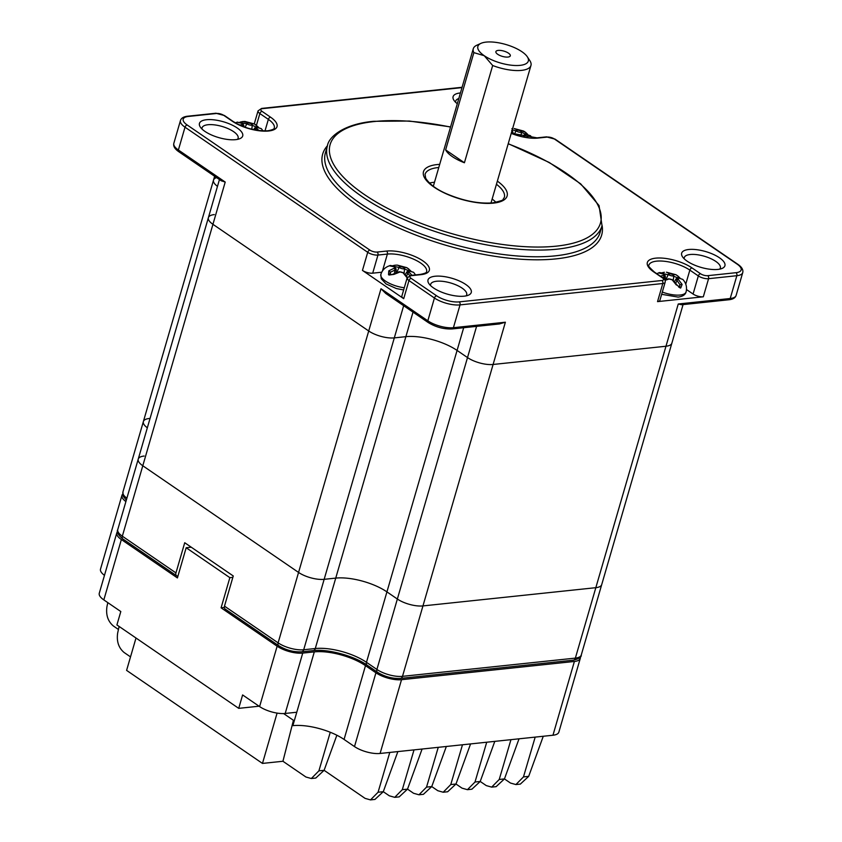 <?xml version="1.0" encoding="UTF-8"?>
<svg xmlns="http://www.w3.org/2000/svg" width="842" height="842" viewBox="0 0 842 842"><rect width="100%" height="100%" fill="white"/><g stroke="black" fill="none" stroke-linecap="round" stroke-linejoin="round"><path stroke-width="1.26" d="M680.768 287.953L680.189 288.017A1.505 1.021 82.5 0 0 679.01 286.796L679.61 286.733A1.505 1.063 85.5 0 1 680.768 287.953L682.115 284.428L678.031 279.07A7.504 2.747 16.2 0 0 678.168 278.081A2.558 0.937 16.2 0 0 678.031 279.07A1.505 1.147 -46.2 0 0 676.494 280.07A4.021 1.473 -163.8 0 1 676.073 278.934L674.526 281.596M678.599 278.028L678.168 278.081A1.505 1.221 72.6 0 0 677.326 277.986L678.042 277.849A1.505 1.074 86.3 0 1 678.599 278.028L682.788 279.397C686.114 283.007 687.209 287.185 686.072 291.953A18.766 6.873 -163.8 0 1 680.189 295.026A18.766 6.873 -163.8 0 1 662.317 292.048M677.778 277.881L673.032 275.997A1.505 0.8 91.8 0 0 672.653 274.303A7.504 2.747 16.2 0 0 670.043 273.597A2.558 0.937 16.2 0 0 672.653 274.303L675.979 274.734L677.631 275.871A1.505 1.042 -46.5 0 1 677.894 276.029L675.979 274.734L666.432 272.198L670.043 273.597A1.505 0.674 117.6 0 0 668.927 274.892L663.464 273.745M661.38 272.924L664.18 272.303A1.505 0.937 78.9 0 1 664.401 272.303L664.18 272.303A1.505 0.937 78.9 0 0 663.507 273.587L663.349 273.682M673.253 280.439L673.747 275.987A1.505 1.052 -93 0 0 673.126 274.281M678.084 277.849L677.894 277.46A1.505 1.042 -46.5 0 0 677.894 276.029L679.915 277.934M669.601 273.334A1.505 0.947 121.6 0 0 668.264 274.513L665.959 279.439M677.726 277.944A1.505 1.074 86.3 0 1 678.042 277.849L682.788 279.397M660.454 276.197L663.791 275.239A2.558 0.937 16.2 0 0 663.917 274.239L658.665 272.913A1.505 1.21 -102.6 0 1 658.918 272.861M663.528 273.966A1.505 0.958 -57.8 0 1 664.001 274.06L664.001 274.06A1.505 0.958 -57.8 0 1 664.222 274.292M664.57 274.503L665.338 276.208A4.021 1.473 -163.8 0 1 664.643 276.881A1.505 1.221 72.6 0 0 663.791 275.239A7.504 2.747 16.2 0 1 663.917 274.239A1.505 1.147 -46.2 0 1 664.57 274.503L664.001 274.06C661.012 272.671 659.265 272.271 658.77 272.882L656.739 273.661M678.705 286.912L680.094 284.954L677 280.491A1.505 0.916 -52.8 0 1 678.41 279.365M675.779 283.091L677 280.491L676.494 280.07M678.873 287.28L680.094 284.954A1.505 0.589 -18.3 0 1 682.115 284.428M663.349 275.313A1.505 1.021 81 0 1 664.054 277.007L662.338 277.492M664.643 276.881L663.875 278.639M677.01 285.006L680.189 288.017M672.411 279.997A1.505 0.674 117.6 0 0 672.221 279.723L672.832 280.112A1.505 0.905 126.5 0 0 672.337 280.007L671.905 279.712A2.558 0.937 16.2 0 0 669.295 279.007L668.822 279.06A1.505 1.01 -98.2 0 0 668.232 278.891L664.854 279.87M676.379 285.038L672.337 280.007M672.221 279.723A1.505 0.674 117.6 0 0 671.905 279.712A7.504 2.747 16.2 0 1 669.295 279.007A1.505 0.8 91.8 0 0 668.958 278.849L672.221 279.723M668.822 279.06L665.075 280.365M668.643 278.955A1.505 0.8 91.8 0 1 668.958 278.849L668.232 278.891M126.321 500.137L123.279 496.306L122.921 491.981L143.372 421.568A18.766 6.873 -163.8 0 0 147.339 427.799A18.766 6.873 -163.8 0 1 143.372 421.568A18.766 6.873 -163.8 0 1 149.266 418.495M143.372 421.568L213.521 180.114A18.766 6.873 -163.8 0 0 217.478 186.345A18.766 6.873 -163.8 0 1 213.521 180.114A18.766 6.873 -163.8 0 1 216.594 177.609M683.072 304.593L601.714 584.611A18.766 6.873 -163.8 0 1 595.831 587.684L422.958 605.914A18.766 6.873 -163.8 0 1 397.361 599.03L386.931 591.884A37.532 13.756 16.2 0 0 335.737 578.107L324.159 579.328A18.766 6.873 -163.8 0 1 298.563 572.434L278.113 642.856A3.757 2.337 124.4 0 0 278.681 645.677L225.056 608.955A3.757 2.337 -55.6 0 1 224.488 606.135L278.113 642.856A18.766 6.873 16.2 0 0 303.699 649.75L315.276 648.529A37.532 13.756 -163.8 0 1 366.47 662.307L376.9 669.453A18.766 6.873 16.2 0 0 402.497 676.337L575.37 658.107A18.766 6.873 16.2 0 0 581.254 655.034L601.714 584.611A18.766 6.873 -163.8 0 1 595.831 587.684L422.958 605.914A18.766 6.873 -163.8 0 1 397.361 599.03L386.931 591.884A37.532 13.756 16.2 0 0 335.737 578.107L324.159 579.328A18.766 6.873 -163.8 0 1 298.563 572.434L142.793 465.763A18.766 6.873 -163.8 0 1 138.235 459.111A18.766 6.873 -163.8 0 1 144.129 456.038M581.254 655.034C581.601 657.107 578.959 658.823 573.339 660.181A3.757 2.6 84 0 0 575.37 658.107L665.98 346.241A18.766 6.873 -163.8 0 0 671.863 343.168A18.766 6.873 -163.8 0 1 665.98 346.241L493.107 364.47A18.766 6.873 -163.8 0 1 467.51 357.576L457.08 350.43A37.532 13.756 16.2 0 0 405.886 336.663L394.309 337.884A18.766 6.873 -163.8 0 1 368.712 330.99L212.942 224.319A18.766 6.873 -163.8 0 1 208.384 217.668A18.766 6.873 -163.8 0 1 214.268 214.594M526.113 135.699A1.505 0.916 127.2 0 0 524.692 136.825L524.187 136.415A1.505 1.147 -46.2 0 1 525.724 135.415L528.134 137.646M526.292 134.362L525.861 134.415A2.558 0.937 16.2 0 0 525.724 135.415A7.504 2.747 16.2 0 0 525.861 134.415A1.505 1.221 72.6 0 0 525.019 134.331L525.745 134.194A1.505 1.074 86.3 0 1 526.292 134.362L530.502 135.741L532.239 137.983M520.819 130.615L525.324 132.205A1.505 1.042 -46.5 0 1 525.587 132.362L523.682 131.078L514.136 128.531L517.735 129.942A2.558 0.937 16.2 0 0 520.345 130.647L520.819 130.615A1.505 1.052 -93 0 1 521.451 132.32L520.735 132.341A1.505 0.8 -88.2 0 0 520.345 130.647A7.504 2.747 16.2 0 0 517.735 129.942A1.505 0.674 -62.4 0 0 516.63 131.236L515.957 130.847A1.505 0.947 -58.4 0 1 517.304 129.668M512.631 128.563L511.883 128.647M257.105 127.279A1.505 1.074 -93.7 0 0 256.557 127.1L261.315 128.658L256.673 127.331A2.558 0.937 16.2 0 0 256.536 128.321L258.947 130.552M251.642 123.532A1.505 1.052 87 0 1 252.263 125.237L251.547 125.248A1.505 0.8 -88.2 0 0 251.169 123.553L254.495 123.984L256.147 125.121A1.505 1.042 133.5 0 1 256.41 126.71L256.6 127.1M248.116 122.585L248.548 122.848A2.558 0.937 16.2 0 0 251.169 123.553A7.504 2.747 16.2 0 0 248.548 122.848A1.505 0.674 -62.4 0 0 247.443 124.142L246.769 123.753A1.505 0.947 -58.4 0 1 248.116 122.585L242.696 121.553A1.505 0.937 -101.1 0 1 242.917 121.553L244.948 121.448M409.412 270.935A1.505 1.074 -93.7 0 0 408.854 270.766L413.611 272.313L408.98 270.987A2.558 0.937 16.2 0 0 408.844 271.977L411.98 275.292M392.193 265.83L394.993 265.219A1.505 0.937 78.9 0 1 395.214 265.219L397.245 265.104L400.855 266.504A2.558 0.937 16.2 0 0 403.465 267.209L406.791 267.651L408.444 268.777A1.505 1.042 133.5 0 1 408.707 270.377L408.896 270.766M400.413 266.24A1.505 0.947 121.6 0 0 399.076 267.419L394.319 266.504A1.505 0.937 78.9 0 1 394.993 265.219L397.245 265.104L406.791 267.651L410.738 270.85M527.345 56.824L529.839 60.624A30.028 11.009 -163.8 0 1 530.955 65.466A30.028 11.009 -163.8 0 1 521.535 70.381A30.028 11.009 -163.8 0 1 492.675 65.508L484.245 55.719A26.27 9.63 16.2 0 0 520.082 65.36A26.27 9.63 16.2 0 0 527.345 56.824A26.27 9.63 16.2 0 0 486.118 42.1A26.27 9.63 16.2 0 0 480.971 43.352A26.27 9.63 16.2 0 0 484.245 55.719L473.878 52.636A30.028 11.009 -163.8 0 1 473.288 48.71A30.028 11.009 -163.8 0 1 476.835 45.226L480.971 43.352M507.947 57.056A7.504 2.747 16.2 0 0 510.305 55.825A7.504 2.747 16.2 0 0 506.389 52.015A7.504 2.747 16.2 0 0 498.243 50.404A7.504 2.747 16.2 0 0 495.885 51.636A7.504 2.747 16.2 0 0 499.801 55.446A7.504 2.747 16.2 0 0 507.947 57.056M464.416 162.759L445.628 149.887A30.028 11.009 16.2 0 0 464.416 162.759L492.675 65.508M445.628 149.887L473.878 52.636M719.699 269.156A18.766 6.873 16.2 0 0 720.331 268.051A18.766 6.873 16.2 0 0 710.543 258.515A18.766 6.873 16.2 0 0 690.177 254.505A18.766 6.873 16.2 0 0 684.293 257.578A18.766 6.873 16.2 0 0 684.241 258.852M466.047 295.9A18.766 6.873 16.2 0 0 466.678 294.795A18.766 6.873 16.2 0 0 456.901 285.259A18.766 6.873 16.2 0 0 436.535 281.249A18.766 6.873 16.2 0 0 430.641 284.322A18.766 6.873 16.2 0 0 430.588 285.596M237.486 139.372A18.766 6.873 16.2 0 0 238.118 138.277A18.766 6.873 16.2 0 0 228.329 128.742A18.766 6.873 16.2 0 0 207.963 124.732A18.766 6.873 16.2 0 0 202.08 127.805A18.766 6.873 16.2 0 0 202.027 129.079M496.001 202.385A41.29 15.135 16.2 0 0 492.16 199.017M434.493 182.261A41.29 15.135 16.2 0 0 433.735 182.335A41.29 15.135 16.2 0 0 429.441 183.04M688.724 249.495A22.523 8.252 -163.8 0 1 716.858 256.157A22.523 8.252 -163.8 0 1 722.257 268.356A22.523 8.252 -163.8 0 1 717.847 269.429A22.523 8.252 -163.8 0 1 682.504 256.81A22.523 8.252 -163.8 0 1 688.724 249.495M457.301 103.734A22.523 8.252 -163.8 0 1 453.933 100.293A22.523 8.252 -163.8 0 1 460.164 92.978A22.523 8.252 -163.8 0 1 460.437 92.946M206.511 119.722A22.523 8.252 -163.8 0 1 234.644 126.384A22.523 8.252 -163.8 0 1 240.044 138.583A22.523 8.252 -163.8 0 1 235.634 139.656A22.523 8.252 -163.8 0 1 200.291 127.037A22.523 8.252 -163.8 0 1 206.511 119.722M435.082 276.239A22.523 8.252 -163.8 0 1 463.216 282.901A22.523 8.252 -163.8 0 1 468.605 295.1A22.523 8.252 -163.8 0 1 464.195 296.173A22.523 8.252 -163.8 0 1 428.852 283.554A22.523 8.252 -163.8 0 1 435.082 276.239M461.984 87.61L262.43 108.65A5.252 1.926 16.2 0 0 262.062 111.365L270.556 117.185A26.649 9.767 -163.8 0 1 268.661 130.994A26.649 9.767 -163.8 0 1 232.318 121.216L223.825 115.396A5.252 1.926 16.2 0 0 216.657 113.47L188.387 116.449A16.514 6.052 16.2 0 0 187.219 125.016A2.252 1.4 124.4 0 0 185.008 127.195L178.388 150.002A2.252 1.4 124.4 0 0 178.451 151.371A2.252 1.4 124.4 0 0 178.736 151.686C174.757 148.929 173.126 146.15 173.831 143.34A18.766 6.873 16.2 0 0 178.388 150.002L225.214 182.061L221.193 180.767M385.794 293.479L380.994 288.743L427.82 320.802A18.766 6.873 16.2 0 0 453.417 327.696L505.379 322.212L499.38 323.959M681.683 304.741L678.252 303.994L730.214 298.51A2.252 1.558 84 0 1 729.004 299.752C732.961 299.31 735.329 297.868 736.108 295.437L742.728 272.629A18.766 6.873 -163.8 0 1 736.845 275.702A2.252 1.558 -96 0 0 735.971 272.692A16.514 6.052 16.2 0 0 737.139 264.135L554.436 139.025A5.252 1.926 16.2 0 0 547.268 137.088A2.252 1.558 -96 0 0 546.447 136.867L537.028 137.856L511.273 133.204M409.822 275.576L407.812 273.397A1.505 0.916 -52.8 0 1 409.223 272.271M408.538 270.85A1.505 1.074 -93.7 0 1 408.854 270.766L408.138 270.892A1.505 1.221 -107.4 0 1 408.98 270.987A7.504 2.747 16.2 0 1 408.844 271.977A1.505 1.147 133.8 0 0 407.307 272.976A4.021 1.473 -163.8 0 1 406.897 271.84L405.339 274.513M406.591 276.008L407.812 273.397L407.307 272.976M403.223 272.903A1.505 0.674 117.6 0 0 403.034 272.64L403.644 273.018A1.505 0.905 126.5 0 0 403.16 272.913L402.729 272.629A2.558 0.937 16.2 0 0 400.108 271.924L393.961 274.387L393.319 274.008L399.045 271.798A1.505 1.01 81.8 0 1 399.634 271.966M407.191 277.944L403.16 272.913M403.034 272.64A1.505 0.674 117.6 0 0 402.729 272.629A7.504 2.747 16.2 0 1 400.108 271.924A1.505 0.8 91.8 0 0 399.771 271.766L403.034 272.64M403.939 267.188A1.505 1.052 87 0 1 404.56 268.893L403.844 268.903A4.021 1.473 -163.8 0 1 399.74 267.798L399.076 267.419L396.771 272.355M408.591 270.787L404.56 268.893L404.076 273.345M399.466 271.861A1.505 0.8 91.8 0 1 399.771 271.766L399.045 271.798M399.74 267.798A1.505 0.674 117.6 0 1 400.855 266.504A7.504 2.747 16.2 0 1 403.465 267.209A1.505 0.8 91.8 0 1 403.844 268.903M393.246 274.334L390.52 274.492A1.505 0.916 125.8 0 0 389.036 275.018L393.961 274.387M390.214 274.387A1.505 0.947 123 0 0 389.983 274.124A1.505 0.947 123 0 0 388.52 274.66L389.036 275.018M395.382 267.409A1.505 1.147 133.8 0 0 394.74 267.156L394.34 266.882A1.505 0.958 -57.8 0 1 394.814 266.977L396.15 269.114A4.021 1.473 -163.8 0 1 395.456 269.787L390.299 272.313L389.92 274.092M390.414 274.418L390.299 272.313A1.505 0.663 -133.8 0 0 388.793 270.85L388.52 274.66M394.488 273.334L394.866 269.914A1.505 1.021 -99 0 0 394.161 268.219L394.603 268.145A2.558 0.937 16.2 0 0 394.74 267.156A7.504 2.747 16.2 0 0 394.603 268.145A1.505 1.221 -107.4 0 1 395.456 269.787M388.793 270.85L394.161 268.219M394.34 266.882L389.478 265.819A1.505 1.21 -102.6 0 1 389.73 265.767M404.276 287.764A18.766 6.873 -163.8 0 1 380.847 274.387C382.194 270.271 384.931 267.451 389.036 265.946L389.583 265.788C390.078 265.188 391.825 265.577 394.814 266.977L394.814 266.977A1.505 0.958 -57.8 0 1 395.035 267.209M250.621 128.942A1.505 0.674 -62.4 0 1 250.705 128.963L247.464 128.1M242.738 123.542A1.505 0.958 122.2 0 0 242.517 123.311L243.854 125.458A4.021 1.473 -163.8 0 1 243.159 126.132L242.57 126.258A1.505 1.021 -99 0 0 241.865 124.563L242.296 124.49A2.558 0.937 16.2 0 0 242.433 123.49L237.181 122.164A1.505 1.21 77.4 0 1 237.276 122.132L242.517 123.311A1.505 0.958 122.2 0 0 242.043 123.216M239.728 125.1L241.865 124.563M243.159 126.132A1.505 1.221 -107.4 0 0 242.296 124.49A7.504 2.747 16.2 0 1 242.433 123.49A1.505 1.147 133.8 0 1 243.085 123.753M256.926 128.615A1.505 0.916 127.2 0 0 255.505 129.742L255 129.321A4.021 1.473 -163.8 0 1 254.589 128.184L253.716 129.679M255.968 130.11L255.389 130.005M256.242 127.195A1.505 1.074 -93.7 0 1 256.557 127.1L255.831 127.237A1.505 1.221 -107.4 0 1 256.673 127.331A7.504 2.747 16.2 0 1 256.536 128.321A1.505 1.147 133.8 0 0 255 129.321M237.433 122.111A1.505 1.21 77.4 0 0 237.276 122.132L235.36 122.848M245.138 127.268L246.769 123.753L241.865 122.932M241.98 122.995L242.022 122.837A1.505 0.937 -101.1 0 1 242.696 121.553L239.886 122.174M256.294 127.131L252.263 125.237L251.821 129.247M512.01 130.668A1.505 1.147 -46.2 0 1 512.273 130.836L511.704 130.405M511.704 131.72A1.505 1.221 72.6 0 1 512.336 133.225L511.662 133.362M511.557 132.257A1.505 1.021 81 0 1 511.757 133.352L511.747 133.394M514.325 134.362L515.957 130.847L512.262 129.815M525.482 134.225L525.587 133.804A1.505 1.042 -46.5 0 0 525.587 132.362L527.618 134.278M525.787 134.194L521.451 132.32L521.009 136.33M525.429 134.288A1.505 1.074 86.3 0 1 525.745 134.194L530.492 135.741M525.145 137.204L524.566 137.099M381.7 272.219L372.701 273.176A7.504 2.747 -163.8 0 1 362.46 270.419L403.707 298.668A7.504 2.747 -163.8 0 1 401.887 296.005L407.139 277.892A7.504 2.747 -163.8 0 0 408.97 280.554A2.252 1.4 -55.6 0 1 411.17 278.376L436.64 295.816A16.514 6.052 16.2 0 0 459.164 301.878L661.928 280.502A5.252 1.926 16.2 0 0 662.296 277.776L653.802 271.966A26.649 9.767 -163.8 0 1 655.697 258.157A26.649 9.767 -163.8 0 1 692.04 267.935L700.533 273.745A5.252 1.926 16.2 0 0 707.701 275.681L735.971 272.692M662.296 277.776A2.252 1.4 124.4 0 1 662.98 277.934C664.801 278.986 665.517 280.428 665.148 282.28L659.886 300.394A7.504 2.747 -163.8 0 1 657.539 301.625L703.312 296.794A7.504 2.747 -163.8 0 1 693.071 294.037L686.514 289.553M458.806 98.546A18.766 6.873 16.2 0 0 455.722 101.061A18.766 6.873 16.2 0 0 455.669 102.335M278.681 645.677C285.943 650.15 293.605 652.203 301.668 651.824A3.757 2.6 84 0 0 303.699 649.75L394.309 337.884A18.766 6.873 -163.8 0 1 368.712 330.99L212.942 224.319A18.766 6.873 -163.8 0 1 208.384 217.668L138.235 459.111A18.766 6.873 -163.8 0 0 142.793 465.763L225.214 182.061M678.252 303.994L665.98 346.241L493.107 364.47A18.766 6.873 -163.8 0 1 467.51 357.576L476.583 326.37M403.655 305.709L394.309 337.884L405.886 336.663A37.532 13.756 -163.8 0 1 457.08 350.43L467.51 357.576L376.9 669.453A3.757 2.337 124.4 0 0 377.479 672.263C384.741 676.736 392.404 678.789 400.466 678.41L573.339 660.181M224.488 606.135L233.255 575.96L184.724 542.732L175.957 572.907A3.757 2.337 124.4 0 0 176.525 575.717A3.757 2.337 124.4 0 0 177.673 575.981L177.988 575.949M380.994 288.743L298.563 572.434L142.793 465.763L122.332 536.186L175.957 572.907M580.296 656.939A18.766 6.873 -163.8 0 1 580.285 658.391A18.766 6.873 -163.8 0 1 574.391 661.465L401.529 679.694A18.766 6.873 -163.8 0 1 375.932 672.8L365.502 665.654A37.532 13.756 16.2 0 0 314.308 651.876L302.731 653.097A18.766 6.873 -163.8 0 1 277.134 646.214L221.088 607.829L224.319 607.492M125.9 501.569A18.766 6.873 -163.8 0 1 121.943 495.338A18.766 6.873 -163.8 0 1 122.711 494.107M191.271 547.205L186.177 547.742L177.409 577.928L121.364 539.543A18.766 6.873 -163.8 0 1 116.806 532.881A18.766 6.873 -163.8 0 1 117.564 531.66M580.285 658.391L558.846 732.172A18.766 6.873 -163.8 0 1 552.962 735.234L380.089 753.464A18.766 6.873 -163.8 0 1 354.493 746.58L344.062 739.434A37.532 13.756 16.2 0 0 292.869 725.657L296.773 712.237L285.196 713.458A18.766 6.873 -163.8 0 1 259.599 706.575L242.612 694.945L238.718 708.354L259.062 706.206M238.718 708.354L116.912 624.943L120.806 611.534L103.829 599.904L121.364 539.543M283.617 713.574L294.268 720.868M107.818 602.64L106.955 606.577C105.766 614.881 107.902 621.354 113.375 625.995L118.448 629.479M389.783 752.443L378.069 792.238L383.278 791.691L389.33 795.816L394.73 797.342L402.297 789.68L407.517 789.133L413.559 793.269L418.969 794.785L426.536 787.123L431.746 786.575L437.798 790.712L443.197 792.238L450.765 784.565L455.985 784.018L447.649 791.764L443.197 792.238M397.866 751.59L383.278 791.691L374.943 799.426L370.501 799.9L378.069 792.238M414.022 749.885L402.297 789.68M422.095 749.033L407.517 789.133L399.182 796.879L394.73 797.342M438.25 747.338L426.536 787.123M446.334 746.486L431.746 786.575L423.41 794.322L418.969 794.785M462.49 744.781L450.765 784.565M470.562 743.928L455.985 784.018L462.026 788.154L467.436 789.68L475.004 782.018L480.214 781.46L471.878 789.207L467.436 789.68M486.718 742.223L475.004 782.018M494.801 741.37L480.214 781.46L486.266 785.597L491.665 787.123L499.232 779.46L504.453 778.913L496.117 786.66L491.665 787.123M510.957 739.665L499.232 779.46M519.03 738.813L504.453 778.913L510.494 783.049L515.904 784.565L523.471 776.903L528.681 776.356L520.345 784.102L515.904 784.565M535.186 737.108L523.471 776.903M543.269 736.266L528.681 776.356M136.004 638.015L126.595 670.379L262.472 763.42L282.933 761.263L305.92 777.008L311.329 778.524L318.897 770.862L324.107 770.314L365.091 798.374L370.501 799.9M293.437 720.299L282.933 761.263M262.472 763.42L277.092 713.1M104.471 575.349A18.766 6.873 -163.8 0 1 100.514 569.118L121.943 495.338M186.177 547.742L229.855 577.654L221.088 607.829M116.806 532.881L99.272 593.252A18.766 6.873 16.2 0 0 103.829 599.904M119.111 626.448L117.659 633.058C116.47 641.362 118.606 647.835 124.079 652.476L130.521 656.886M330.264 732.256L318.897 770.862M336.863 735.234L324.107 770.314L315.771 778.061L311.329 778.524M229.855 577.654L232.855 577.338M673.032 275.997A4.021 1.473 -163.8 0 1 668.927 274.892M301.668 651.824L313.245 650.603A3.757 2.6 84 0 0 315.276 648.529L413.012 312.119M313.245 650.603C327.517 648.729 354.103 655.844 367.049 665.117A3.757 2.337 124.4 0 1 366.47 662.307L463.679 327.727M400.466 678.41A3.757 2.6 84 0 0 402.497 676.337L505.379 322.212M557.151 249.158A143.003 52.404 -163.8 0 1 401.96 218.594A143.003 52.404 -163.8 0 1 327.391 145.961L325.444 152.665A143.003 52.404 16.2 0 0 400.013 225.298A143.003 52.404 16.2 0 0 555.204 255.863A143.003 52.404 16.2 0 0 600.083 232.455L602.03 225.751A143.003 52.404 -163.8 0 1 557.151 249.158M438.777 167.505A41.29 15.135 16.2 0 0 438.019 167.579A41.29 15.135 16.2 0 0 425.063 174.336L425.673 178.209C429.504 184.219 436.524 189.439 446.723 193.86C463.426 200.901 478.719 203.911 492.623 202.89C500.653 201.07 504.158 199.87 503.127 199.291L504.358 197.375A41.29 15.135 16.2 0 0 496.443 184.261M736.108 295.437A18.766 6.873 16.2 0 1 730.214 298.51L736.845 275.702L708.575 278.691A7.504 2.747 -163.8 0 1 698.334 275.934L689.84 270.114A24.397 8.946 16.2 0 0 656.571 261.157A24.397 8.946 16.2 0 0 648.908 265.156C647.33 265.009 649.193 267.324 654.497 272.124A2.252 1.4 124.4 0 0 653.802 271.966M264.998 130.931L268.356 119.364L259.862 113.554A7.504 2.747 -163.8 0 1 258.041 110.891L261.609 108.418A2.252 1.558 -96 0 1 262.43 108.65M232.318 121.216A2.252 1.4 -55.6 0 1 233.002 121.374C244.191 128.11 255.8 131.247 267.84 130.773C272.398 129.9 274.545 128.984 274.281 128.016A24.397 8.946 16.2 0 0 268.356 119.364A2.252 1.4 124.4 0 1 270.556 117.185M382.489 270.892L387.383 254.073A2.252 1.558 -96 0 0 386.51 251.063A26.649 9.767 -163.8 0 1 422.852 260.841A26.649 9.767 -163.8 0 1 420.968 274.66L411.538 275.65A5.252 1.926 16.2 0 0 411.17 278.376M420.968 274.66A2.252 1.558 84 0 0 420.147 274.429C424.705 273.555 426.841 272.64 426.578 271.682A24.397 8.946 16.2 0 0 420.653 263.03A24.397 8.946 16.2 0 0 387.383 254.073L377.953 255.063A7.504 2.747 -163.8 0 1 367.722 252.305L185.008 127.195A18.766 6.873 -163.8 0 1 180.451 120.543C181.23 118.112 183.598 116.67 187.566 116.228A2.252 1.558 -96 0 1 188.387 116.449M665.148 282.28A7.504 2.747 -163.8 0 1 662.791 283.512L460.037 304.888L453.417 327.696A2.252 1.558 84 0 1 452.575 328.822A2.252 1.558 84 0 1 452.196 328.938L499.611 323.938M685.767 284.133L689.84 270.114A2.252 1.4 -55.6 0 1 692.04 267.935M497.359 181.125A43.542 15.956 -163.8 0 1 493.444 203.122A43.542 15.956 -163.8 0 1 434.062 187.135A43.542 15.956 -163.8 0 1 437.156 164.569A43.542 15.956 -163.8 0 1 439.682 164.369M602.104 225.498A145.256 53.235 -163.8 0 1 556.078 258.873A145.256 53.235 -163.8 0 1 387.678 222.751A145.256 53.235 -163.8 0 1 327.464 145.708M450.523 127.068A140.751 51.583 16.2 0 0 374.311 121.532A140.751 51.583 16.2 0 0 364.323 194.491A140.751 51.583 16.2 0 0 556.288 246.148A140.751 51.583 16.2 0 0 508.189 143.824M187.219 125.016L369.922 250.127A2.252 1.4 124.4 0 0 367.722 252.305L362.46 270.419M372.701 273.176L377.953 255.063A2.252 1.558 -96 0 0 377.09 252.053L386.51 251.063M369.922 250.127A5.252 1.926 16.2 0 0 377.09 252.053M420.147 274.429L410.717 275.418A2.252 1.558 84 0 1 411.538 275.65M216.657 113.47A2.252 1.558 -96 0 0 215.836 113.238L187.566 116.228M223.825 115.396A2.252 1.4 -55.6 0 1 224.509 115.554L215.836 113.238M459.164 301.878A2.252 1.558 -96 0 1 460.037 304.888A18.766 6.873 -163.8 0 1 434.44 298.005A2.252 1.4 -55.6 0 1 436.64 295.816M385.594 293.342L428.157 322.497A2.252 1.4 124.4 0 1 427.82 320.802L434.44 298.005L408.97 280.554L403.707 298.668M657.539 301.625L662.791 283.512A2.252 1.558 -96 0 0 661.928 280.502M262.062 111.365A2.252 1.4 124.4 0 0 259.862 113.554L256.442 125.311M693.071 294.037L698.334 275.934A2.252 1.4 -55.6 0 1 700.533 273.745M703.312 296.794L708.575 278.691A2.252 1.558 -96 0 0 707.701 275.681M742.728 272.629C743.444 269.829 741.802 267.051 737.834 264.293A2.252 1.4 124.4 0 0 737.139 264.135M547.268 137.088L537.849 138.088A2.252 1.558 -96 0 0 537.028 137.856M537.849 138.088A26.649 9.767 -163.8 0 1 511.231 133.373M737.834 264.293L555.131 139.172A2.252 1.4 124.4 0 0 554.436 139.025M250.074 128.794A2.558 0.937 16.2 0 0 248.348 128.31M251.547 125.248A4.021 1.473 -163.8 0 1 247.443 124.142M512.273 130.836L513.041 132.541A4.021 1.473 -163.8 0 1 512.336 133.225M520.735 132.341A4.021 1.473 -163.8 0 1 516.63 131.236M519.261 135.888A2.558 0.937 16.2 0 0 517.535 135.394M524.187 136.415A4.021 1.473 -163.8 0 1 523.777 135.267L522.903 136.762M122.911 538.996C118.112 534.975 116.406 531.818 117.775 529.534A18.766 6.873 16.2 0 0 122.332 536.186A3.757 2.337 124.4 0 0 122.911 538.996L176.525 575.717M122.921 491.981A18.766 6.873 16.2 0 0 126.879 498.211M296.773 712.237L314.308 651.876M285.196 713.458L302.731 653.097M259.599 706.575L277.134 646.214M552.962 735.234L574.391 661.465M380.089 753.464L401.529 679.694M354.493 746.58L375.932 672.8M344.062 739.434L365.502 665.654M686.072 291.953C685.367 294.732 682.725 296.447 678.147 297.1L661.654 294.311M677.326 277.986L676.073 278.934M679.01 286.796L677 284.975L679.01 286.796M672.832 280.112L677 284.975M665.338 276.208L665.201 279.723M261.304 128.647L263.051 130.899M258.431 127.184L254.495 123.984L244.938 121.448M413.601 272.303L415.569 274.913M433.325 186.282L473.288 48.71M403.634 289.964L396.382 288.543L386.089 283.943L381.226 278.744L380.847 274.387M327.391 145.961C328.601 136.73 344.062 123.963 373.49 121.311L409.37 121.048L450.565 126.91M602.03 225.751L599.051 205.553L580.664 183.83L549.237 162.464L508.231 143.666M410.717 275.418L407.139 277.892M233.002 121.374L224.509 115.554M662.98 277.934L654.497 272.124M462.079 87.284L261.609 108.418M555.131 139.172L546.447 136.867M428.157 322.497C435.798 327.17 443.808 329.317 452.196 328.938M681.588 304.751L729.004 299.752M178.736 151.686L221.299 180.83M408.138 270.892L406.897 271.84M403.644 273.018L407.812 277.892M389.899 273.913L390.52 274.492M396.15 269.114L396.024 272.629M255.831 127.237L254.589 128.184M243.854 125.458L243.801 126.784M519.914 136.067L516.651 135.194M525.019 134.331L523.777 135.267M513.041 132.541L512.988 133.878M254.263 123.879L258.041 110.891M173.831 143.34L180.451 120.543M219.446 179.567L208.384 217.668M214.636 176.273L213.521 180.114M490.991 203.027L530.955 65.466M367.049 665.117L377.479 672.263M117.775 529.534L138.235 459.111"/></g></svg>
